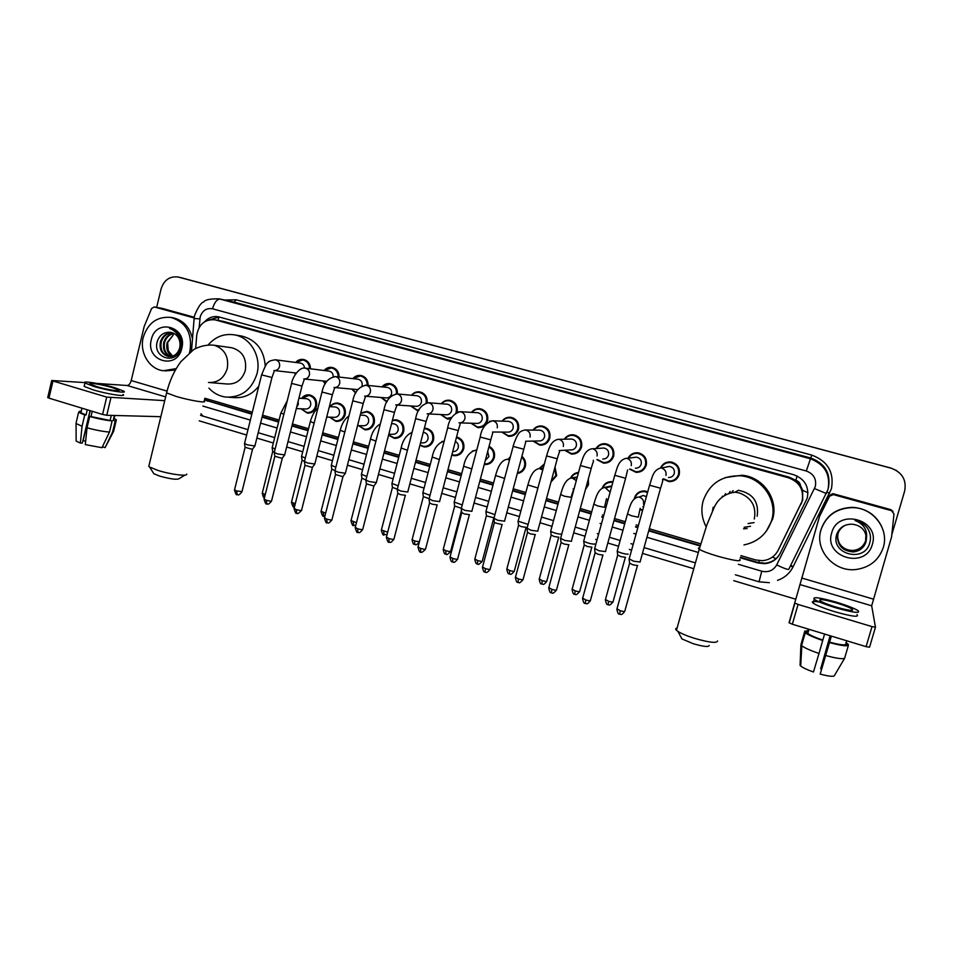 <?xml version="1.0" encoding="UTF-8"?>
<svg xmlns="http://www.w3.org/2000/svg" width="953" height="953" viewBox="0 0 953 953"><rect width="100%" height="100%" fill="white"/><g stroke="black" fill="none" stroke-linecap="round" stroke-linejoin="round"><path stroke-width="1.43" d="M642.584 510.439L640.273 509.807M634.376 498.3L634.46 498.002C636.092 493.332 639.392 490.974 644.359 490.914L647.766 491.736M607.871 500.408L606.632 499.801M588.323 479.025L588.489 484.755L585.452 489.556M555.027 467.077L556.695 475.595L551.001 481.98M521.899 456.308C525.055 459.024 526.199 462.431 525.306 466.541C524.019 470.544 521.351 472.855 517.312 473.474M489.068 446.326C493.511 448.744 495.262 452.508 494.321 457.619C492.737 462.253 489.556 464.564 484.803 464.54L484.255 464.48M456.558 436.962C462.241 438.737 464.635 442.68 463.73 448.792C462.145 453.449 458.989 455.748 454.259 455.689L451.793 455.105M424.359 428.219L425.872 428.266C431.84 429.767 434.401 433.71 433.532 440.095C431.959 444.753 428.814 447.04 424.121 446.957L419.892 445.373M392.457 420.154L396.198 419.761C402.059 421.274 404.572 425.181 403.715 431.495C402.154 436.152 399.033 438.428 394.363 438.332L388.574 435.223M360.77 413.042L366.905 411.362C372.659 412.875 375.113 416.759 374.279 423.013C372.718 427.671 369.621 429.934 364.975 429.815L358.542 425.646M330.024 406.681C332.073 403.977 334.717 402.774 337.958 403.083C343.616 404.596 346.034 408.444 345.2 414.638C343.652 419.284 340.578 421.548 335.968 421.405L329.595 417.164M301.565 398.378C303.602 395.745 306.211 394.578 309.38 394.887C314.943 396.4 317.313 400.224 316.491 406.359C314.943 411.005 311.893 413.257 307.331 413.102L301.017 408.789M564.355 439.166C566.594 435.926 569.668 434.485 573.551 434.818C579.817 436.438 582.474 440.512 581.544 447.017C579.829 451.853 576.458 454.212 571.407 454.069L564.736 450.245M533.025 430.053C535.276 427.004 538.266 425.657 541.995 426.003C548.13 427.635 550.739 431.673 549.81 438.106C548.118 442.954 544.759 445.289 539.732 445.122L533.049 441.084M502.076 421.131C504.328 418.212 507.246 416.949 510.832 417.307C516.86 418.951 519.421 422.941 518.503 429.315C516.812 434.163 513.464 436.486 508.485 436.295L501.814 432.078M471.497 412.363C473.736 409.564 476.595 408.349 480.074 408.73C485.994 410.362 488.496 414.329 487.591 420.63C485.911 425.479 482.587 427.79 477.644 427.575L471.008 423.227M608.681 462.169L608.05 462.002M596.042 448.482C598.27 445.015 601.426 443.431 605.512 443.741C611.909 445.361 614.625 449.459 613.684 456.046C611.969 460.871 608.574 463.241 603.499 463.134L596.912 459.596M674.641 480.372L669.018 481.634L663.002 479.025M660.536 467.959C662.585 463.73 665.98 461.728 670.698 461.943C677.38 463.527 680.228 467.709 679.263 474.463C677.547 479.264 674.128 481.658 669.018 481.634M641.333 471.27L640.19 471.068M628.087 458.071C630.255 454.271 633.531 452.508 637.902 452.782C644.431 454.39 647.218 458.524 646.253 465.195C644.538 470.008 641.131 472.39 636.032 472.319L629.599 469.138M441.287 403.738C443.502 401.022 446.314 399.867 449.697 400.248C455.51 401.892 457.976 405.823 457.083 412.053L457.011 412.315M451.281 418.522L447.207 418.975L440.608 414.519M418.677 410.552L417.152 410.481L410.624 405.942M386.858 401.987L381.021 397.484M355.719 393.041L351.8 389.158M325.223 383.809L322.96 380.938M295.394 374.326L294.477 372.826M778.375 549.893L802.664 500.277L802.64 490.307L800.508 485.553C800.032 482.909 798.471 481.158 795.85 480.3L797.101 475.988M740.898 555.635L755.515 559.923L762.317 560.686C769.5 560.007 774.765 556.552 778.125 550.346L802.092 501.266C804.118 489.854 799.579 482.027 788.476 477.775L214.866 319.791C204.812 319.172 198.772 324.294 196.735 335.17L195.651 348.536M795.85 480.3L800.508 485.553M795.529 480.217L789.203 477.179L223.562 321.435L214.866 319.791M204.847 398.247L252.319 412.184M262.563 415.198L279.098 420.047M292.44 423.966L308.558 428.695M322.722 432.853L338.398 437.463M353.396 441.858L368.62 446.338M384.5 450.995L399.247 455.32M416.02 460.251L430.268 464.433M447.97 469.626L461.681 473.653M480.372 479.145L493.487 482.992M513.214 488.782L525.734 492.463M546.522 498.562L558.41 502.052M580.294 508.485L591.539 511.785M602.403 514.965L603.761 515.37M614.554 518.539L625.132 521.648M636.139 524.877L638.403 525.544M649.291 528.736L700.777 543.853M602.32 487.841C604.166 483.647 607.371 481.563 611.945 481.61L612.982 481.741M570.609 477.953C572.265 474.665 574.909 472.819 578.542 472.426M539.219 468.507L544.401 463.885M508.223 459.215L510.451 456.499M411.446 395.245C413.65 392.612 416.401 391.492 419.701 391.886C425.062 393.327 427.528 396.948 427.135 402.75M381.974 386.882C384.154 384.309 386.858 383.225 390.087 383.618C395.161 384.964 397.615 388.407 397.449 393.97M352.848 378.627C355.016 376.113 357.673 375.053 360.842 375.458C365.714 376.745 368.132 380.068 368.108 385.441M324.091 370.491C326.224 368.025 328.845 366.988 331.954 367.405C336.647 368.632 339.042 371.849 339.113 377.054M295.668 362.462C297.789 360.031 300.374 359.031 303.411 359.448C307.95 360.627 310.309 363.748 310.475 368.799M669.34 462.539L670.519 461.931M637.771 453.402L638.772 452.925M643.084 491.581L644.002 490.902M611.85 482.23L612.648 481.682M740.267 557.803L757.73 562.937L764.663 563.688C771.692 562.961 776.85 559.554 780.138 553.467L807.274 498.014C809.3 486.709 804.797 478.954 793.778 474.749L218.392 316.777C213.091 315.919 208.504 317.575 204.633 321.745M156.661 307.378L161.105 288.89C164.047 279.979 169.741 276.025 178.163 277.013L891.162 468.209C902.181 472.319 906.684 479.931 904.659 491.045L891.889 534.442M795.612 599.175L733.75 580.675M693.772 568.727L642.453 553.383M631.601 550.131L629.337 549.464M618.366 546.176L607.811 543.019M597.054 539.803L595.708 539.398M584.88 536.17L573.658 532.81M551.847 526.294L539.994 522.744M519.266 516.55L506.782 512.809M487.114 506.936L474.034 503.017M455.403 497.454L441.739 493.368M424.085 488.091L409.873 483.838M393.148 478.835L378.448 474.439M362.616 469.71L347.44 465.171M332.478 460.692L316.849 456.022M302.72 451.793L286.65 446.993M273.344 443.014L256.857 438.082M246.636 435.033L199.213 420.845M178.437 277.073L890.984 468.078L896.773 470.675M204.383 399.855L251.83 414.162M262.075 417.176L278.598 422.036M291.94 425.955L308.045 430.696M322.209 434.866L337.886 439.476M352.884 443.884L368.096 448.351M383.976 453.02L398.711 457.357M415.484 462.288L429.732 466.482M447.433 471.687L461.133 475.714M479.824 481.205L492.939 485.065M512.654 490.866L525.174 494.547M545.95 500.659L557.85 504.149M579.722 510.582L590.967 513.893M601.819 517.086L603.178 517.491M613.97 520.66L624.537 523.769M635.556 527.009L637.819 527.676M648.707 530.869L700.157 546.009M209.052 319.91L219.297 316.992M251.937 413.697L209.303 401.165L204.681 398.819M780.126 553.49C776.79 559.292 771.727 562.532 764.937 563.211L758.04 562.473L740.421 557.291M700.3 545.497L648.838 530.368M637.962 527.164L635.687 526.509M624.68 523.268L614.101 520.159M603.32 516.991L601.962 516.586M591.098 513.393L579.853 510.093M557.981 503.66L546.081 500.158M525.306 494.059L512.785 490.378M493.07 484.577L479.943 480.717M461.264 475.225L447.565 471.199M429.863 465.993L415.615 461.812M398.842 456.88L384.095 452.544M368.227 447.874L353.003 443.407M338.005 438.999L322.328 434.389M308.164 430.232L292.059 425.491M278.717 421.571L262.194 416.711M180.224 277.502L891.162 468.209M180.498 277.561L890.984 468.078M820.974 529.844C826.215 515.394 836.865 507.985 852.947 507.615C873.186 507.83 889.363 528.975 883.264 547.534C878.88 560.102 869.875 567.416 856.259 569.477C834.197 572.539 814.338 550.012 820.974 529.844M820.509 531.691L821.057 529.499C826.263 515.108 836.889 507.723 852.911 507.353C866.396 508.461 876.033 514.954 881.823 526.83M872.317 544.425C865.872 569.68 823.463 557.362 831.707 532.894C837.83 507.758 880.572 519.623 872.317 544.425M836.865 533.978C829.646 553.884 864.085 563.378 869.577 543.448C871.28 538.076 870.577 532.965 867.468 528.117C864.323 523.995 860.166 521.458 855.008 520.493C863.728 523.924 867.552 529.963 866.48 538.612C865.753 530.213 861.047 525.413 852.375 524.21C844.835 524.031 839.664 527.283 836.865 533.978M837.401 537.039C838.223 546.343 843.465 551.251 853.138 551.775C859.499 551.096 863.752 547.832 865.896 541.971M845.752 525.055C841.749 526.961 839.14 529.904 837.925 533.894C836.651 544.759 841.725 550.774 853.161 551.942C859.523 551.263 863.787 547.987 865.932 542.126L866.48 538.612M837.425 536.753C838.378 545.843 843.596 550.631 853.078 551.096C859.403 550.429 863.621 547.177 865.753 541.364L865.991 534.824M837.413 536.825C838.342 545.962 843.56 550.786 853.09 551.263C859.427 550.596 863.656 547.344 865.789 541.507L866.015 534.895M837.437 536.539C838.497 545.473 843.691 550.167 853.018 550.608L853.006 550.441C846.371 550.429 841.618 547.63 838.711 542.054L837.437 536.479M853.006 550.441C859.296 549.774 863.501 546.545 865.622 540.744L865.908 534.538M853.018 550.608C859.32 549.941 863.525 546.7 865.658 540.899L865.932 534.609M833.315 494.595L829.575 496.203L819.485 516.574L829.729 495.381L832.767 493.678L833.315 494.595L891.603 510.701L890.924 509.676L893.068 511.535M833.422 493.785L890.924 509.676M819.771 515.478L789.048 622.714L819.485 516.574M875.45 627.229L869.553 647.194L866.098 646.67L872.007 626.609L875.462 627.181L871.673 605.786L891.579 536.873L893.985 514.036L891.603 510.701M794.754 602.987L798.066 604.44L792.348 624.239L866.098 646.67M792.348 624.239L789.048 622.714M798.066 604.44L872.007 626.609M836.067 607.085C848.635 610.575 854.043 611.278 852.316 609.193C849.564 607.418 844.191 605.31 836.198 602.88C823.785 599.413 818.401 598.722 820.056 600.795C822.713 602.534 828.062 604.631 836.067 607.085M831.171 636.044L820.199 674.105L831.373 636.104M821.498 669.173L820.664 668.875L830.325 635.794M808.287 629.087L807.453 631.934L804.773 631.112L801.08 644.192M800.901 644.812L801.818 645.777C804.773 647.992 810.503 650.554 819.008 653.448L813.457 671.996C807.143 669.756 802.891 667.755 800.699 665.992L800.079 665.349L800.901 644.812L804.594 632.077L807.286 632.899L808.394 629.111M807.286 632.899L807.822 633.435C810.217 635.282 815.22 637.497 822.82 640.082L819.008 653.448M824.583 634.043L822.82 640.082M819.675 602.105C813.135 600.986 810.967 601.343 813.183 603.166C816.769 605.548 824.011 608.419 834.899 611.766C852.018 616.543 859.403 617.484 857.045 614.59M836.222 602.141C819.366 597.448 812.063 596.507 814.291 599.318C817.888 601.677 825.143 604.524 836.043 607.859C853.173 612.624 860.547 613.589 858.165 610.742C854.4 608.312 847.086 605.453 836.222 602.141M830.134 635.734L820.664 668.875M848.063 645.336L848.337 644.383L845.907 643.644M848.337 644.383L845.907 642.56M807.775 630.826L804.773 631.112M804.594 632.077L805.261 632.78C808.061 634.936 813.898 637.509 822.784 640.499M829.61 642.155C838.33 644.502 843.667 645.312 845.633 644.585L848.373 645.431L844.608 658.261L834.185 675.975C832.326 676.725 827.657 676.094 820.199 674.105M846.752 640.785L845.633 644.585M829.586 642.584C839.974 645.407 846.24 646.348 848.373 645.431M825.798 655.545C836.174 658.368 842.44 659.273 844.608 658.261M709.211 645.479C708.698 647.23 703.362 646.634 693.212 643.704L681.943 638.927L680.776 636.771M677.083 628.051C675.463 628.361 675.248 629.099 676.451 630.278L677.869 631.362C681.383 633.602 686.851 635.901 694.296 638.272C709.175 642.548 716.93 643.442 717.573 640.928M757.159 516.252C759.136 501.909 752.906 493.261 738.444 490.295L734.977 492.177C724.578 493.678 717.43 499.241 713.559 508.878L706.923 524.734L699.252 549.25C697.965 548.368 698.096 547.892 699.645 547.82M724.614 495.226L725.638 493.606M721.981 497.228L722.505 496.144M706.185 526.818C701.789 518.503 700.777 509.855 703.159 500.873C709.33 483.743 721.755 475.392 740.421 475.809C761.792 477.25 778.005 500.23 771.632 520.374C767.165 533.787 757.933 541.971 743.948 544.937M725.316 477.584L741.815 475.237C762.888 476.655 778.887 499.324 772.597 519.194L766.283 531.25M747.128 528.51L743.543 528.832M750.523 526.282L744.162 527.283M184.965 475.106L179.331 478.525C177.508 479.99 170.944 479.192 159.627 476.095L153.85 473.724L153.099 472.545M149.121 465.028L148.787 466.386L149.597 467.018L158.007 470.437C170.539 474.463 188.17 476.643 186.681 474.058M210.101 382.606L226.981 383.999C236.082 384.44 242.193 379.925 245.302 370.455C246.922 358.542 242.479 350.978 231.948 347.785L231.126 347.666M208.183 344.903C215.366 336.695 224.086 333.347 234.355 334.848C250.389 337.326 261.658 356.589 256.976 373.79C251.687 389.92 241.3 397.675 225.813 397.079C219.238 396.186 213.603 393.208 208.921 388.145M240.966 335.933L241.883 336.087C256.25 339.887 264.041 349.882 265.256 366.095M258.787 386.179C252.021 394.661 243.575 398.449 233.437 397.544L229.042 397.27M666.361 466.958L669.435 466.386C673.235 467.268 674.855 469.626 674.307 473.462C673.33 476.19 671.389 477.536 668.482 477.513M661.072 467.935C663.05 464.159 666.183 462.372 670.471 462.586C676.737 464.063 679.418 467.983 678.512 474.332C676.904 478.835 673.7 481.086 668.887 481.051L663.443 478.775M670.555 462.574L671.77 462.122M640.154 562.044L633.662 561.198L629.183 558.875M637.652 565.57L632.875 564.807L629.576 563.128M675.689 479.681L674.355 479.764M634.09 457.404L636.461 457.154C640.166 458.036 641.75 460.382 641.214 464.159C640.237 466.899 638.296 468.245 635.401 468.185M628.635 458.012C630.719 454.676 633.721 453.151 637.64 453.414C643.763 454.915 646.384 458.786 645.491 465.052C643.871 469.579 640.678 471.806 635.889 471.747L630.136 469.043M639.725 453.211L637.64 453.414M605.548 551.608L598.972 550.751L594.672 548.523M603.082 555.111L598.234 554.348L595.077 552.728M642.239 470.734L641.643 470.699M602.058 448.136L603.916 448.029C607.537 448.934 609.086 451.245 608.562 454.986C607.585 457.738 605.655 459.072 602.772 458.989M596.554 448.446C598.675 445.432 601.557 444.062 605.226 444.36C611.23 445.873 613.78 449.721 612.898 455.903C611.29 460.442 608.097 462.658 603.332 462.55L597.424 459.537M571.443 541.328L564.76 540.446L560.638 538.302M568.989 544.794L564.081 544.032L561.043 542.483M570.311 439.059L571.788 439.035C575.338 439.941 576.863 442.24 576.327 445.933C575.362 448.684 573.444 450.007 570.573 449.923L559.125 450.566M564.831 439.154C566.952 436.355 569.751 435.104 573.229 435.414C579.114 436.939 581.604 440.751 580.734 446.862C579.126 451.412 575.957 453.616 571.216 453.485L565.212 450.221M537.802 531.19L531.035 530.285L527.08 528.224M535.372 534.609L530.404 533.871L527.486 532.37M538.886 430.148L540.077 430.16C543.567 431.066 545.045 433.353 544.52 436.998C543.555 439.75 541.649 441.072 538.802 440.965L525.556 441.239M533.477 430.065C535.598 427.421 538.314 426.265 541.638 426.599C547.403 428.123 549.857 431.912 548.988 437.951C547.391 442.502 544.234 444.694 539.529 444.539L533.489 441.072M504.625 521.196L497.764 520.267L493.964 518.289M494.369 522.411L493.952 518.766M502.219 524.579L494.428 522.744M507.806 421.357L508.783 421.393C512.202 422.31 513.655 424.573 513.131 428.183C512.178 430.935 510.284 432.245 507.449 432.126L492.522 432.019M502.493 421.143C504.602 418.641 507.246 417.545 510.463 417.89C516.109 419.415 518.515 423.168 517.658 429.148C516.061 433.698 512.928 435.878 508.247 435.7L502.219 432.09M471.914 511.332L464.957 510.391L461.312 508.485M469.507 514.68L464.433 513.953L461.74 512.571M477.072 412.697L477.882 412.744C481.229 413.662 482.659 415.901 482.147 419.475C481.194 422.227 479.311 423.537 476.512 423.394L460.001 422.894M471.878 412.387C473.963 409.981 476.56 408.944 479.669 409.29C485.22 410.826 487.579 414.543 486.733 420.464C485.148 425.014 482.039 427.182 477.393 426.98L471.378 423.239M429.088 498.812L432.602 500.647L439.655 501.612M437.248 504.923L432.114 504.197L429.541 502.862M446.707 404.155L447.374 404.203C450.674 405.12 452.067 407.348 451.567 410.874C450.614 413.626 448.744 414.924 445.968 414.793L427.957 413.888M441.632 403.762C443.705 401.439 446.254 400.451 449.268 400.808C454.724 402.345 457.035 406.038 456.201 411.887L455.832 412.994M407.824 492.022L400.677 491.033L397.306 489.27M405.43 495.286L400.248 494.571L397.758 493.297M451.913 417.438L446.933 418.379L440.953 414.531M416.687 395.721L417.247 395.781C420.487 396.686 421.857 398.902 421.369 402.392C420.428 405.144 418.57 406.431 415.818 406.288L396.377 404.989M411.756 395.281C413.816 393.017 416.306 392.064 419.249 392.433C424.419 393.851 426.718 397.353 426.158 402.952M376.423 482.563L369.18 481.551L361.902 478.168M376.185 482.885L373.85 486.03L366.405 483.85M419.034 409.873L416.854 409.885L410.934 405.966M387.037 387.406L387.514 387.454C390.694 388.359 392.04 390.551 391.552 394.018C390.623 396.758 388.776 398.044 386.048 397.889L365.237 396.21M382.248 386.906L389.61 384.154C394.387 385.417 396.686 388.657 396.519 393.887M345.451 473.224L338.112 472.188L331.787 469.126M345.212 473.534L342.854 476.679L335.468 474.523M387.121 401.487L381.307 397.508M357.744 379.187L358.149 379.234C361.27 380.14 362.593 382.32 362.116 385.751L362.045 385.989M353.098 378.651L360.341 375.982C364.916 377.185 367.191 380.307 367.155 385.334M314.883 464.016L307.45 462.955L302.053 460.192M314.657 464.325L312.274 467.446L304.948 465.326M357.887 389.622L334.527 387.549M355.934 392.66L352.05 389.169M328.797 371.074L329.142 371.122C331.87 371.837 333.228 373.707 333.193 376.733M324.306 370.514L331.43 367.918C335.825 369.061 338.065 372.075 338.148 376.947M284.721 454.926L277.192 453.854L274.309 452.341M284.506 455.224L282.088 458.345L274.809 456.249M325.39 383.523L323.174 380.962M300.207 363.057L300.493 363.105C302.959 363.712 304.293 365.38 304.507 368.096M295.859 362.485L302.863 359.948C307.116 361.044 309.32 363.963 309.499 368.68M254.963 445.968L247.339 444.86L244.564 443.407M254.749 446.242L252.295 449.351L245.076 447.291M295.513 374.136L294.656 372.849M639.046 497.097L643.227 495.477L646.396 496.668M628.075 554.038L628.027 554.217C624.882 554.134 621.296 553.181 617.258 551.358L617.282 550.87M634.972 497.871C636.592 493.702 639.654 491.605 644.145 491.581L647.563 492.451M625.537 557.35L620.856 556.588L617.675 554.991M644.073 491.581L645.05 490.986M643.668 506.543L642.882 506.567M642.727 509.938L640.392 509.331M606.442 487.71L611.743 486.292M594.469 543.913L594.41 544.127C591.217 544.02 587.667 543.079 583.76 541.316L583.784 540.839M602.868 487.626C604.678 483.993 607.621 482.206 611.695 482.266L612.803 482.409M591.98 547.225L587.239 546.474L584.189 544.937M607.99 499.944L606.739 499.348M574.159 478.537L577.327 476.881M561.317 533.93L561.257 534.18C558.017 534.037 554.503 533.12 550.715 531.405L550.739 530.94M571.085 477.894C572.682 475.011 575.112 473.391 578.364 473.057M587.882 480.646L587.691 484.636L585.833 488.15M558.875 537.23L554.074 536.491L551.144 535.014M573.885 489.532L573.11 488.901M528.105 524.412L518.134 521.184M539.636 468.495L544.234 464.516M554.741 468.102L555.873 475.464L551.215 481.158M526.223 527.378L521.362 526.64L518.539 525.222M520.064 463.182L518.873 467.637M494.941 514.644L485.959 511.558M508.628 459.191L510.26 457.214M521.672 457.142C524.341 459.691 525.27 462.777 524.46 466.41C523.352 469.948 521.017 472.104 517.479 472.843M486.375 515.561L485.947 511.999M493.88 517.813L486.423 515.871M487.698 451.508L488.901 456.594L485.363 460.311M462.241 504.947L454.212 502.052M488.877 447.04C492.808 449.387 494.333 452.866 493.463 457.476C491.974 461.836 488.996 464.004 484.529 463.968L484.398 463.956M461.371 508.247L454.641 506.031M455.379 441.453C457.809 442.823 458.762 444.92 458.238 447.743C457.333 450.388 455.546 451.686 452.866 451.639L452.699 451.651M456.392 437.606C461.55 439.369 463.706 443.05 462.86 448.649C461.371 453.02 458.405 455.177 453.962 455.117L451.901 454.664M429.124 498.681L423.323 496.62M429.994 495.357L422.882 492.665M423.608 432.34L423.608 432.34C427.004 433.174 428.445 435.402 427.968 439.023C427.075 441.656 425.288 442.954 422.62 442.895L420.523 442.942M424.216 428.79L425.443 428.838C431.054 430.244 433.448 433.949 432.638 439.941C431.161 444.312 428.219 446.457 423.799 446.385L419.987 445.003M397.33 489.199L392.41 487.34M398.187 485.875L391.957 483.409M392.946 423.751L393.815 423.775C397.139 424.609 398.557 426.825 398.08 430.399C397.187 433.043 395.424 434.33 392.779 434.258L388.824 434.258M392.326 420.678L395.745 420.333C401.249 421.738 403.607 425.407 402.809 431.34C401.332 435.712 398.402 437.844 394.018 437.749L388.657 434.902M366.81 476.5L361.437 474.272M363.641 415.282L364.391 415.317C367.655 416.163 369.049 418.355 368.573 421.893C367.691 424.538 365.928 425.812 363.307 425.729L357.554 425.634M360.651 413.519L366.428 411.922C371.837 413.34 374.136 416.985 373.35 422.846C371.884 427.218 368.978 429.35 364.618 429.231L358.793 425.646M335.849 467.244L331.31 465.255M334.682 406.931L335.325 406.967C338.529 407.813 339.899 409.981 339.435 413.495C338.553 416.127 336.814 417.402 334.205 417.319L326.724 417.057M330.25 406.693C332.18 404.37 334.574 403.345 337.457 403.619C342.77 405.037 345.046 408.658 344.259 414.46C342.806 418.832 339.911 420.952 335.599 420.821L329.821 417.164M305.294 458.095L301.565 456.356M306.056 398.676L306.628 398.723C309.773 399.569 311.119 401.725 310.654 405.192C309.785 407.824 308.057 409.099 305.472 409.004L296.312 408.563M301.767 398.39L308.855 395.424C314.073 396.841 316.301 400.427 315.526 406.181C314.085 410.552 311.214 412.661 306.926 412.506L301.208 408.801M274.321 452.282L272.701 451.377M275.131 449.042L272.201 447.565M162.034 308.391L154.41 306.973L194.186 317.968M162.391 308.45L194.281 317.266M160.831 416.687L106.748 415.27L102.579 414.448L106.712 397.103L164.726 400.653M84.555 382.582L51.724 380.497L52.987 380.986L48.96 398.14L102.579 414.448M48.96 398.14L47.745 397.484M52.987 380.986L106.712 397.103M96.896 383.428L127.19 385.512C128.953 385.31 130.287 383.666 131.204 380.557L144.165 326.534L151.61 308.486L154.243 306.926L162.236 308.415M96.61 386.573C106.843 389.694 121.758 392.04 118.732 390.099L112.168 387.585C102.15 384.536 87.176 382.129 90.118 384.083L96.61 386.573M81.124 411.839L80.91 412.732L86.032 415.043L84.722 415.008L82.053 426.265L80.362 443.085L82.351 443.062L90.047 410.636M87.271 409.79L86.032 415.043M84.34 385.477L84.138 386.382L92.929 389.789C106.891 394.054 127.166 397.187 123.044 394.506M114.908 387.752C101.328 383.618 80.945 380.342 84.936 383.011L93.739 386.394C107.713 390.647 127.976 393.827 123.83 391.183L114.908 387.752M102.388 446.802L105.08 447.636L112.561 432.09L115.218 420.964L113.216 420.356L115.039 415.484M115.218 420.964L116.385 419.808L114.289 418.617M76.216 422.382L78.599 412.28L79.992 411.1L81.208 411.482M78.599 412.28L84.722 415.008M112.561 432.09L113.848 430.935M75.954 423.466L82.053 426.265M105.08 447.636L113.324 431.959M76.133 440.072L76.133 441.06L80.362 443.085M85.663 441.084L83.09 440.786L90.237 410.695M87.021 427.79C95.645 430.137 103.138 431.566 109.476 432.078L101.959 447.696L85.305 444.622L87.021 427.79L89.701 416.532L91 416.568L92.25 411.303M91 416.568L112.144 420.916L109.476 432.078M111.31 415.389L110.131 420.297M113.216 420.356L114.384 415.472M89.701 416.532C98.338 418.867 105.819 420.333 112.144 420.916M176.222 368.597L163.285 370.753C149.276 369.192 139.257 352.455 143.236 337.41C147.929 322.888 157.185 316.229 170.992 317.42C186.038 322.233 192.375 333.324 190.004 350.692L189.433 352.705M172.576 317.706L173.112 317.79C183.5 320.339 189.957 327.367 192.482 338.899M181.797 348.357C177.139 370.491 145.285 361.235 151.301 339.697C155.744 317.671 187.812 326.569 181.797 348.357M157.4 341.103C151.73 358.531 177.246 365.511 180.891 347.928C182.035 343.187 181.368 338.744 178.902 334.598C176.603 331.227 173.565 329.178 169.825 328.451L169.527 328.404C176.615 331.239 180.141 336.54 180.081 344.271C179.688 337.815 176.662 333.86 171.016 332.383L169.42 332.24C163.606 332.275 159.604 335.23 157.4 341.103M172.445 332.74C166.989 333.169 163.273 336.171 161.307 341.758C159.949 349.584 162.57 354.528 169.193 356.577M172.052 332.621C166.382 332.859 162.522 335.861 160.461 341.639C159.103 349.537 161.76 354.492 168.443 356.493C174.208 356.839 177.997 353.801 179.831 347.38L180.081 344.271M174.006 333.407C169.396 334.467 166.287 337.398 164.666 342.21C163.32 349.084 165.393 353.849 170.885 356.529M173.625 333.216C168.8 334.122 165.536 337.088 163.833 342.091C162.475 349.203 164.678 354.028 170.456 356.577M172.6 356.148L168.24 350.74L167.621 342.615L173.315 334.872L167.156 342.556C165.858 348.715 167.537 353.289 172.171 356.279M170.849 332.347L169.42 332.24M175.412 370.002L165.179 370.931M801.497 503.315L800.889 504.363M758.707 562.651L759.267 560.638M772.406 557.088L776.004 558.661M209.052 401.094L209.267 399.545M802.64 490.307L807.989 492.725M217.939 320.351L219.023 316.968M789.203 477.179L788.476 477.775M779.054 548.63L778.125 550.346M223.562 321.435L215.914 320.041M738.396 564.307L761.745 571.204C768.344 572.658 773.324 570.561 776.683 564.926L815.315 486.542C816.673 478.99 813.659 473.808 806.286 470.996L212.531 308.796C206.467 307.843 202.358 310.547 200.19 316.908L199.177 327.391M194.114 318.779L194.674 315.229C198.176 306.926 201.19 302.506 203.716 301.97C205.181 299.707 210.375 298.67 219.285 298.861L810.05 458.667C824.702 464.206 830.694 474.487 828.014 489.497L788.739 569.346C787.75 569.751 783.735 568.274 776.683 564.926M224.682 300.04L236.046 299.778L811.753 455.093L806.286 470.996M191.493 351.133L194.126 318.564L199.88 318.826M811.753 455.093C827.8 461.133 834.351 472.378 831.409 488.818L792.979 567.011C789.632 573.468 784.474 577.911 777.505 580.365M828.443 487.781C830.861 473.272 824.988 463.372 810.848 458.059L234.212 302.137L219.285 298.861M178.664 277.132L182.762 278.109M212.531 308.796C214.449 302.304 217.022 299.063 220.226 299.087L234.212 302.137L236.046 299.778M202.834 406.061L250.353 420.106M260.586 423.132L277.109 428.016M290.439 431.947L306.532 436.712M320.684 440.882L336.338 445.516M351.335 449.947L366.536 454.438M382.403 459.12L397.127 463.48M413.888 468.423L428.123 472.628M445.813 477.858L459.501 481.908M478.168 487.424L491.283 491.295M510.987 497.121L523.495 500.813M544.258 506.948L556.135 510.463M577.994 516.919L589.228 520.243M600.08 523.447L601.438 523.84M612.219 527.033L622.785 530.154M633.781 533.406L636.044 534.073M646.92 537.278L698.346 552.478M790.43 565.963L792.979 567.011M827.085 492.129L829.682 493.273M200.964 413.709L203.203 416.33M761.745 571.204L759.041 581.83M814.517 488.591L826.43 493.559M790.704 565.403L793.146 566.547M209.303 401.165L207.242 401.058M799.853 584.534L871.673 605.786M801.735 578.018L873.27 599.092M819.961 514.989L819.675 516.073M829.575 496.203L829.729 495.381M754.311 519.016C756.539 506.377 751.548 497.692 739.361 492.939L734.977 492.177M739.802 559.363C741.922 561.901 734.501 560.841 717.514 556.171C708.353 553.419 702.266 551.108 699.252 549.25L676.451 630.278M731.725 492.415L733.083 490.616M729.14 493.046L730.165 491.391M754.002 522.649L748.057 523.554L754.061 522.578M713.154 507.27L712.463 511.118M208.469 382.475C217.808 382.927 224.062 378.281 227.255 368.513C228.97 357.125 224.932 349.465 215.152 345.534L213.555 345.165C204.025 344.283 195.198 348.393 193.328 349.894L180.784 361.759C174.185 370.693 169.467 381.057 166.608 392.874L166.823 392.005M204.073 400.999C208.29 403.524 189.766 400.522 176.019 396.388L166.608 392.874L148.787 466.386M637.402 565.689L624.811 611.076C625.097 611.766 623.548 611.647 620.153 610.694L616.984 608.8M619.724 614.185L620.153 610.694M662.514 479.633C663.24 479.264 662.585 482.135 660.548 488.222L649.577 485.208M669.435 466.386L661.477 468.078C665.051 469.269 666.54 471.711 665.944 475.416M602.844 555.242L590.443 600.342C590.705 601.033 589.121 600.902 585.714 599.949L582.676 598.127M585.392 603.452L585.714 599.949M627.622 469.877L625.621 478.275L614.745 475.297M636.461 457.154L626.86 458.369C630.374 459.537 631.839 461.955 631.255 465.636M568.762 544.937L556.552 589.752C556.79 590.431 555.182 590.3 551.751 589.347L548.833 587.596M551.549 592.861L551.751 589.347M593.242 460.263C593.695 462.002 593.636 459.822 591.194 468.459L580.413 465.541M603.916 448.029L592.718 448.78C596.185 449.935 597.638 452.341 597.054 455.999M535.157 534.776L523.126 579.317C523.34 579.996 521.72 579.853 518.265 578.9L515.466 577.208M518.17 582.426L518.265 578.9M559.34 450.757C559.78 452.568 559.494 450.769 557.255 458.786L546.545 455.903M571.788 439.035L559.042 439.333C562.473 440.477 563.902 442.859 563.33 446.492M502.017 524.758L490.164 569.024C490.354 569.691 488.71 569.549 485.232 568.596L482.552 566.964M485.256 572.122L485.232 568.596M525.913 441.382L523.793 449.244L513.143 446.409M540.077 430.16L525.83 430.017C529.213 431.137 530.618 433.508 530.059 437.117M469.329 514.87L457.666 558.875C457.809 559.53 456.142 559.387 452.651 558.422L450.078 556.862M452.782 561.972L452.651 558.422M492.951 432.126L490.783 439.845L480.205 437.046M489.425 421.369L493.082 420.821C496.418 421.941 497.8 424.288 497.252 427.873M437.093 505.126L425.598 548.868C425.717 549.512 424.025 549.357 420.523 548.392L418.045 546.891M420.749 551.954L420.523 548.392M458.012 411.922L460.764 411.756C464.051 412.852 465.433 415.186 464.885 418.748C463.885 421.631 461.919 423.001 458.989 422.858M460.442 423.001L458.238 430.565L447.707 427.802M405.299 495.453L393.97 538.993C394.054 539.624 392.338 539.469 388.824 538.505L386.441 537.063M389.158 542.066L388.824 538.505M426.837 402.809L428.886 402.809C432.138 403.893 433.484 406.204 432.948 409.742C431.959 412.625 430.017 413.995 427.111 413.84M428.373 413.983C428.838 415.079 428.779 412.899 426.134 421.417L415.639 418.689M373.945 485.899L362.759 529.249C362.819 529.868 361.08 529.701 357.542 528.748L355.255 527.354M357.971 532.31L357.542 528.748M395.876 393.911L397.437 393.994C400.641 395.054 401.975 397.353 401.451 400.868C400.463 403.738 398.533 405.096 395.662 404.942M396.746 405.085C397.27 406.121 396.865 404.513 394.459 412.399L384.011 409.695M342.961 476.667L331.966 519.635C332.001 520.255 330.238 520.076 326.688 519.111L324.485 517.777M327.213 522.685L326.688 519.111M365.19 385.179L366.405 385.286C369.561 386.334 370.884 388.61 370.36 392.112C369.395 394.971 367.477 396.329 364.618 396.162M365.559 396.293L363.224 403.5L352.789 400.808M312.417 467.435L301.589 510.153C301.589 510.748 299.802 510.57 296.228 509.605L294.108 508.318M296.848 513.19L296.228 509.605M334.801 376.59L335.778 376.685C338.899 377.733 340.197 379.985 339.685 383.463C338.72 386.322 336.826 387.668 334.003 387.502M334.777 387.621L332.394 394.709L321.995 392.052M282.279 458.322L271.605 500.79C271.569 501.385 269.759 501.195 266.173 500.23L264.136 498.991M266.888 503.815L266.173 500.23M304.757 368.108L305.556 368.203C308.629 369.24 309.916 371.479 309.415 374.934C308.45 377.781 306.58 379.127 303.781 378.949M304.412 379.056L301.982 386.048L291.594 383.404M252.533 449.328L242.014 491.545L236.511 490.974L234.557 489.782M237.309 494.571L236.511 490.974M275.072 359.746L275.715 359.829C278.752 360.853 280.027 363.081 279.539 366.512C278.586 369.359 276.727 370.693 273.952 370.514M274.44 370.598L271.962 377.495L261.587 374.874M625.311 557.457L613.089 601.653C613.351 602.308 611.826 602.177 608.514 601.26L605.465 599.473M608.133 604.69L608.514 601.26M640.19 508.33L638.272 517.181L631.529 515.811L627.467 513.929M643.227 495.477L639.201 497.132C642.656 498.3 644.085 500.682 643.513 504.268M591.765 547.344L579.722 591.277C579.96 591.92 578.411 591.789 575.088 590.86L572.145 589.133M574.814 594.303L575.088 590.86M606.489 498.669L604.5 507.33L597.698 505.936L593.814 504.125M610.623 486.101L604.881 487.376L610.123 492.177M558.672 537.373L546.808 581.032C547.01 581.675 545.45 581.533 542.102 580.615L539.291 578.947M541.947 584.058L542.102 580.615M573.253 489.127C573.635 490.89 573.658 488.472 571.109 497.311L564.343 496.191L560.626 494.452M577.292 477.024L571.943 477.894L576.315 480.61M526.02 527.533L514.346 570.942C514.525 571.574 512.928 571.431 509.569 570.502L506.865 568.893M509.51 573.956L509.569 570.502M537.897 488.019L527.867 484.91M543.27 468.09L539.446 468.519L542.745 470.008M493.821 517.824L482.313 560.972C482.468 561.603 480.848 561.448 477.477 560.519L474.868 558.97M477.524 563.985L477.477 560.519M504.602 478.454L495.56 475.499M509.76 459.108L507.365 459.286L509.533 459.965M461.478 510.415L450.709 551.144C450.829 551.763 449.197 551.608 445.801 550.679L443.3 549.19M445.944 554.146L445.801 550.679M471.759 468.959L463.67 466.208M472.402 450.983L476.679 450.352M419.38 541.792L414.555 540.959L412.149 539.529M414.793 544.437L414.555 540.959M439.381 459.56L432.197 457.035M441.787 441.62L444.205 441.144M387.692 532.215L381.391 529.987M384.047 534.859L383.714 531.369M407.431 450.281L401.142 447.993M411.505 432.519L412.089 432.352C406.443 434.866 402.774 440.155 401.07 448.267L391.874 483.767M356.47 522.661L351.038 520.576M353.706 525.401L353.265 521.91M375.911 441.12L370.491 439.059M325.652 513.179L321.078 511.284M323.746 516.073L323.222 512.571M344.819 432.066L340.233 430.244M295.251 503.803L291.499 502.112M294.179 506.853L293.572 503.351M314.133 423.12L310.368 421.536M265.256 494.524L262.301 493.058M264.493 497.597L264.291 494.25M298.158 401.261L298.289 404.513L296.645 407.241M283.851 414.281L280.873 412.947M127.19 385.512L165.631 396.889M131.204 380.557L167.049 391.111M110.882 397.949L106.748 415.27M517.348 473.307L519.123 473.105M484.803 464.54L487.662 464.302M454.259 455.689L456.701 455.558M424.121 446.957L426.205 446.897M394.363 438.332L396.162 438.32M364.975 429.815L366.548 429.827M335.968 421.405L337.338 421.44M307.331 413.102L308.522 413.149M571.407 454.069L574.647 453.842M539.732 445.122L542.388 445.039M508.485 436.295L510.677 436.283M477.644 427.575L479.466 427.611M603.499 463.134L607.526 462.658M636.032 472.319L641.083 471.39M447.207 418.975L448.744 419.034M417.152 410.481L418.45 410.552M200.559 415.353L247.971 429.66M258.203 432.71L274.69 437.618M288.009 441.584L304.09 446.373M318.219 450.578L333.86 455.236M348.834 459.691L364.022 464.218M379.866 468.936L394.578 473.319M411.315 478.299L425.538 482.528M443.205 487.793L456.868 491.867M475.523 497.418L488.615 501.314M508.294 507.175L520.779 510.891M541.518 517.062L553.395 520.6M575.219 527.104L586.44 530.44M597.281 533.668L598.639 534.073M609.396 537.278L619.95 540.422M630.934 543.686L633.197 544.366M644.061 547.594L695.416 562.889M735.418 574.802L759.029 581.818L769.369 582.688M794.897 603.178L789.191 622.928M832.66 494.476L832.767 493.678M851.958 610.42L852.316 609.193M807.822 633.435L809.026 629.314M813.183 603.166L814.291 599.318M801.556 645.55L805.261 632.78M800.699 665.992L801.818 645.777M681.943 638.927L677.869 631.362M740.421 475.809L741.815 475.237M153.85 473.724L149.597 467.018M231.948 347.785L213.555 345.165M234.355 334.848L241.883 336.087M624.691 611.492C620.629 616.639 620.88 613.637 619.605 614.22C619.676 613.172 618.426 616.627 616.865 609.229L629.54 563.449M670.471 462.586L672.377 462.276M660.834 467.983C652.483 469.972 651.935 479.121 649.505 485.458L629.051 559.34M660.477 488.484L640.071 561.972M629.623 563.509L629.159 559.411M590.324 600.747C586.298 605.87 586.56 602.904 585.261 603.475C585.38 602.451 584.094 605.87 582.557 598.544L595.041 553.05M626.276 458.274C617.854 460.108 616.996 469.352 614.685 475.559L594.553 548.964M625.549 478.525L605.477 551.549M595.113 553.109L594.648 549.035M556.445 590.157C551.525 595.613 552.526 592.099 551.394 592.885C551.525 591.873 550.25 595.256 548.725 588.001L561.019 542.793M605.226 444.36L607.645 444.253M592.194 448.696C583.855 450.221 582.474 459.739 580.341 465.779L560.519 538.731M591.134 468.709L571.359 541.256M561.091 542.841L560.614 538.802M523.018 579.71C518.146 585.142 519.147 581.664 518.003 582.438C518.146 581.437 516.871 584.797 515.359 577.601L527.462 532.679M573.229 435.414L575.826 435.414M558.577 439.262C550.322 440.489 548.475 450.15 546.486 456.153L526.961 528.653M557.195 459.024L537.718 531.131M527.533 532.727L527.057 528.712M490.068 569.406C485.494 575.016 485.78 571.181 485.065 572.134C485.22 571.145 483.957 574.48 482.444 567.357L494.369 522.697M541.638 426.599L544.377 426.67M525.413 429.946C521.553 430.601 519.182 432.043 518.277 434.258C516.681 436.164 513.31 444.67 513.083 446.647L493.857 518.694M523.733 449.482L504.554 521.136M457.559 559.244C452.985 564.843 453.294 561.031 452.58 561.96C452.746 560.995 451.484 564.307 449.983 557.243L461.717 512.857M508.783 421.393L492.701 420.761C485.744 422.822 481.551 428.326 480.145 437.272L461.204 508.878M510.463 417.89L513.31 418.033M510.284 435.7L512.952 435.688M490.724 440.072L471.842 511.273M461.788 512.905L461.288 508.95M425.503 549.226C419.88 555.063 421.56 550.846 420.523 551.942C420.059 553.002 419.201 551.442 417.95 547.26L429.517 503.148M477.882 412.744L460.418 411.696C453.402 413.566 449.149 419.01 447.648 428.016L428.993 499.205M479.669 409.29L482.599 409.504M479.085 427.015L481.849 427.075M458.179 430.792L439.583 501.552M429.577 503.184L429.076 499.265M393.875 539.338C389.324 544.913 389.694 541.125 388.907 542.054C388.467 543.115 387.609 541.566 386.346 537.409L397.746 493.559M447.374 404.203L428.576 402.762C421.5 404.441 417.176 409.826 415.579 418.903L397.21 489.639M449.268 400.808L452.27 401.07M448.351 418.438L451.21 418.558M426.074 421.631L407.753 491.962M397.806 493.606L397.294 489.699M362.676 529.582C358.125 535.145 358.483 531.369 357.709 532.286C357.28 533.346 356.434 531.822 355.171 527.688L366.393 484.112M417.247 395.781L397.151 393.934C390.027 395.435 385.631 400.76 383.952 409.897L365.857 480.217M419.249 392.433L422.31 392.731M418.069 409.945L418.963 410.004M394.411 412.601L376.364 482.504M366.452 484.148L365.928 480.276M331.882 519.957C327.367 525.508 327.701 521.756 326.927 522.661C326.51 523.721 325.664 522.196 324.401 518.11L335.456 474.773M387.514 387.454L366.155 385.238C358.983 386.561 354.504 391.826 352.741 401.01L334.908 470.913M389.61 384.154L392.707 384.5M363.164 403.691L345.391 473.176M335.516 474.82L334.979 470.973M301.505 510.463C295.966 516.252 297.634 512.095 296.55 513.155C296.145 514.215 295.299 512.702 294.036 508.64L304.924 465.576M358.149 379.234L335.551 376.649C328.38 377.745 323.853 382.951 321.947 392.243L304.364 461.728M360.341 375.982L363.462 376.364M332.347 394.899L314.824 463.968M304.984 465.612L304.436 461.788M271.522 501.099C267.019 506.615 267.412 502.886 266.578 503.78C266.173 504.828 265.339 503.327 264.064 499.301L274.798 456.487M329.142 371.122L305.341 368.168C299.516 366.488 292.273 377.436 291.547 383.594L274.226 452.663M331.43 367.918L334.574 368.323M326.831 381.331L304.233 378.996M301.934 386.227L284.673 454.879M274.857 456.523L274.297 452.723M241.943 491.843C237.416 497.347 237.833 493.642 236.987 494.524C236.594 495.56 235.76 494.083 234.474 490.08L245.064 447.517M300.493 363.105L275.536 359.805C271.14 360.317 268.663 361.247 268.091 362.593C267.221 362.069 265.029 366.226 261.551 375.053L244.48 443.717M302.863 359.948L306.032 360.389M296.288 373.028L274.345 370.55M271.915 377.674L254.904 445.921M245.112 447.553L244.552 443.764M612.982 602.046C608.097 607.406 609.11 603.94 608.014 604.714C608.097 603.69 606.894 607.097 605.358 599.854L617.651 555.301M644.145 491.581L645.789 491.105M617.163 551.287L627.384 514.263C629.623 507.687 631.089 498.598 638.26 497.001M617.723 555.349L617.258 551.358M579.615 591.658C574.79 596.995 575.755 593.552 574.683 594.327C574.778 593.314 573.575 596.697 572.05 589.526L584.153 545.223M611.695 482.266L612.91 482.004M583.677 541.244L593.731 504.447C595.804 498.05 597.722 488.758 604.881 487.376M584.225 545.283L583.76 541.316M546.712 581.413C542.781 586.417 543.031 583.51 541.792 584.07C541.9 583.069 540.708 586.429 539.184 579.317L551.12 535.3M550.631 531.345L560.543 494.774C562.484 488.412 564.843 479.002 571.943 477.894M551.179 535.348L550.715 531.405M514.239 571.3C509.7 576.791 510.046 573.027 509.343 573.968C509.462 572.967 508.283 576.303 506.77 569.263L518.515 525.496M518.027 521.577L527.795 485.22C529.582 479.085 532.25 469.519 539.446 468.519M518.587 525.544L518.11 521.636M482.218 561.329C476.643 567.059 478.323 562.889 477.334 563.985C477.465 563.009 476.286 566.32 474.773 559.328L486.364 515.835M485.863 511.94L495.477 475.797C497.156 469.698 500.242 460.049 507.365 459.286M450.614 551.489C445.099 557.207 446.743 553.062 445.742 554.146C445.885 553.181 444.717 556.457 443.205 549.536L454.617 506.293M476.75 450.114L475.714 450.161C469.352 452.008 465.302 457.452 463.587 466.493L454.116 502.422M454.676 506.329L454.2 502.481M419.272 542.197C414.769 546.951 415.389 543.603 414.579 544.425C414.734 543.472 413.554 546.736 412.053 539.863L423.299 496.87M456.427 437.451L458.202 437.439M422.787 493.035L432.126 457.321C433.865 448.446 437.892 443.062 444.205 441.156M423.358 496.918L422.87 493.082M456.237 454.998L458.786 454.867M387.156 534.311L383.809 534.847C383.368 535.872 382.534 534.371 381.307 530.321L392.398 487.579M425.443 428.838L428.219 428.874M392.445 487.626L391.945 483.814M425.753 446.326L428.397 446.254M355.767 525.377L353.444 525.389C353.015 526.413 352.181 524.912 350.954 520.898L361.878 478.406M393.815 423.775L391.54 423.716M395.745 420.333L398.592 420.416M361.354 474.618L370.419 439.321C372.111 431.9 375.411 426.777 380.33 423.954M361.937 478.454L361.425 474.665M395.709 437.737L398.437 437.725M324.878 516.216L323.484 516.049C323.067 517.074 322.245 515.585 321.006 511.594L331.763 469.352M364.391 415.317L360.234 415.151M366.428 411.922L369.323 412.065M331.227 465.588L340.173 430.494C341.793 423.763 344.724 418.891 348.953 415.865M331.823 469.4L331.299 465.636M366.083 429.243L368.882 429.279M294.453 506.96L293.893 506.829C293.512 507.866 292.69 506.388 291.427 502.41L302.041 460.418M335.325 406.967L329.369 406.645M337.457 403.619L340.412 403.81M301.493 456.666L310.297 421.786C312.096 415.329 314.633 410.779 317.921 408.134M302.089 460.454L301.553 456.713M336.874 420.857L339.721 420.928M306.628 398.723L298.92 398.199M308.855 395.424L311.845 395.65M264.481 497.645C263.933 498.395 263.183 496.954 262.23 493.344L272.689 451.591M272.129 447.862L280.813 413.185L287.246 400.736M272.737 451.627L272.189 447.91M308.045 412.554L310.952 412.673M51.724 380.497L47.71 397.627M118.577 390.742L118.732 390.099M80.91 412.732L81.994 408.182M84.138 386.382L84.936 383.011M113.741 430.827L116.135 420.833M76.133 441.06L76.073 423.573M170.992 317.42L173.112 317.79M168.443 356.493L169.098 356.565"/></g></svg>
